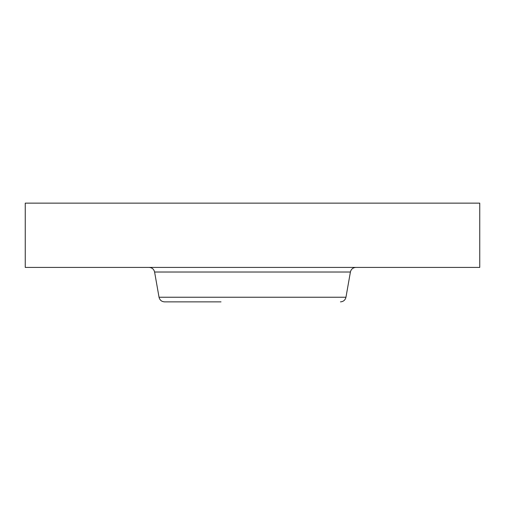 <?xml version="1.0" encoding="UTF-8"?>
<svg xmlns="http://www.w3.org/2000/svg" width="505" height="505" viewBox="0 0 505 505"><rect width="100%" height="100%" fill="white"/><g stroke="black" fill="none" stroke-linecap="round" stroke-linejoin="round"><path stroke-width="0.76" d="M361.447 203.136L479.75 203.136L479.75 267.404L25.25 267.404L25.25 203.136L361.447 203.136M159.037 297.243L154.593 272.018L350.407 272.018L345.963 297.243L159.037 297.243C159.757 300.109 161.594 301.649 164.542 301.864L221.02 301.864M350.407 272.018C351.127 269.152 352.963 267.612 355.911 267.404M154.593 272.018C153.873 269.152 152.037 267.612 149.089 267.404M345.963 297.243C345.243 300.109 343.406 301.649 340.458 301.864"/></g></svg>
